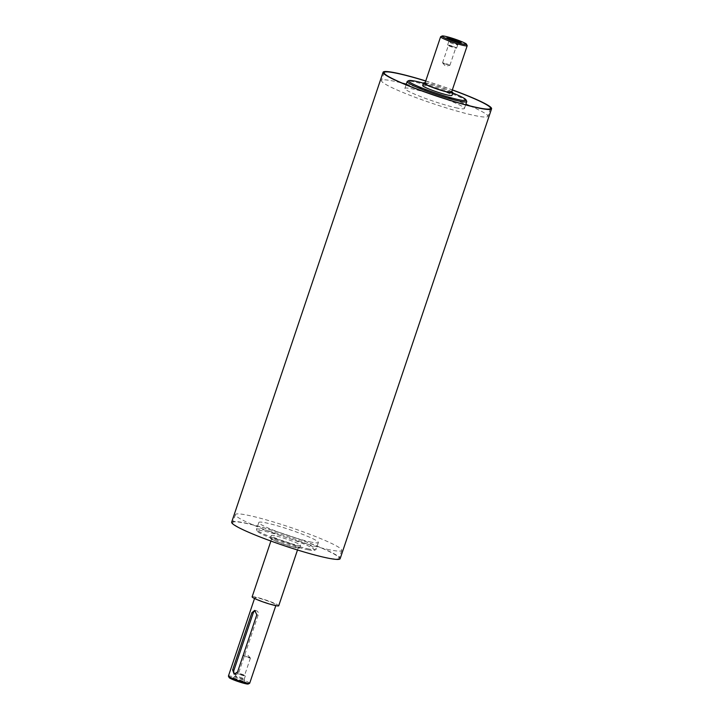 <?xml version="1.0" encoding="UTF-8"?>
<svg xmlns="http://www.w3.org/2000/svg" width="720" height="720" viewBox="0 0 720 720"><rect width="100%" height="100%" fill="white"/><g stroke="black" fill="none" stroke-linecap="round" stroke-linejoin="round"><path stroke-width="0.54" stroke-dasharray="3.6 2.7" d="M296.316 547.839A15.435 1.494 -161.4 0 1 279.855 542.835A15.435 1.494 -161.4 0 1 270.396 538.155A15.435 1.494 -161.4 0 1 285.498 541.665A15.435 1.494 -161.4 0 1 299.646 548.001A15.435 1.494 -161.4 0 1 296.316 547.839M274.752 538.749A14.031 1.359 -161.4 0 1 289.719 543.303A14.031 1.359 -161.4 0 1 298.314 547.551A14.031 1.359 -161.4 0 1 295.29 547.407A14.031 1.359 -161.4 0 1 280.323 542.853A14.031 1.359 -161.4 0 1 271.728 538.605A14.031 1.359 -161.4 0 1 274.752 538.749M425.124 82.791A15.435 1.494 -161.4 0 1 438.696 86.436A15.435 1.494 -161.4 0 1 451.719 91.737M451.512 92.331A14.031 1.359 18.6 0 0 442.917 88.074A14.031 1.359 18.6 0 0 427.95 83.52A14.031 1.359 18.6 0 0 424.926 83.376M422.703 85.581A15.435 1.494 -161.4 0 1 426.033 85.734A15.435 1.494 -161.4 0 1 442.494 90.747A15.435 1.494 -161.4 0 1 451.953 95.418M274.617 535.671A15.435 1.494 18.6 0 0 271.287 535.509A15.435 1.494 18.6 0 0 280.746 540.189A15.435 1.494 18.6 0 0 297.207 545.193A15.435 1.494 18.6 0 0 300.537 545.355A15.435 1.494 18.6 0 0 291.078 540.675A15.435 1.494 18.6 0 0 274.617 535.671M242.712 681.138A6.453 0.621 18.6 0 0 232.83 678.222A6.453 0.621 18.6 0 0 232.731 678.267A6.453 0.621 18.6 0 0 238.626 680.94A6.453 0.621 18.6 0 0 244.944 682.371A6.453 0.621 18.6 0 0 244.881 682.281A6.453 0.621 18.6 0 0 242.712 681.138M242.982 681.57A7.101 0.684 18.6 0 0 232.11 678.366A7.101 0.684 18.6 0 0 238.482 681.354A7.101 0.684 18.6 0 0 245.376 682.821A7.101 0.684 18.6 0 0 242.982 681.57M242.622 678.186A4.77 0.459 18.6 0 0 238.005 676.575A4.77 0.459 18.6 0 0 235.242 676.062A4.77 0.459 18.6 0 0 235.224 676.08A4.77 0.459 18.6 0 0 239.598 678.042A4.77 0.459 18.6 0 0 244.269 679.122A4.77 0.459 18.6 0 0 244.269 679.095A4.77 0.459 18.6 0 0 242.622 678.186M243.72 674.937A4.77 0.459 18.6 0 0 238.977 673.29A4.77 0.459 18.6 0 0 236.322 672.831A4.77 0.459 18.6 0 0 240.696 674.793A4.77 0.459 18.6 0 0 245.358 675.873A4.77 0.459 18.6 0 0 243.72 674.937M238.5 673.875L244.521 675.594L238.5 673.875M460.233 42.534A6.453 0.621 -161.4 0 1 460.233 42.651A6.453 0.621 -161.4 0 1 460.134 42.696A6.453 0.621 -161.4 0 1 453.933 41.157A6.453 0.621 -161.4 0 1 448.074 38.637A6.453 0.621 -161.4 0 1 448.02 38.538A6.453 0.621 -161.4 0 1 448.083 38.448M456.084 43.893A4.77 0.459 -161.4 0 1 457.731 44.838A4.77 0.459 -161.4 0 1 457.713 44.856A4.77 0.459 -161.4 0 1 453.06 43.749A4.77 0.459 -161.4 0 1 448.686 41.823A4.77 0.459 -161.4 0 1 448.686 41.796A4.77 0.459 -161.4 0 1 451.35 42.246A4.77 0.459 -161.4 0 1 456.084 43.893M454.995 47.142A4.77 0.459 -161.4 0 1 456.633 48.087A4.77 0.459 -161.4 0 1 451.971 46.998A4.77 0.459 -161.4 0 1 447.597 45.045A4.77 0.459 -161.4 0 1 450.252 45.504A4.77 0.459 -161.4 0 1 454.995 47.142M454.455 47.034L448.434 45.324L454.455 47.034M249.057 657.36L250.398 658.125L246.6 657.243L243.045 655.641L249.057 657.36M443.898 63.558L449.919 65.268L446.355 63.675L442.557 62.793L443.898 63.558M255.492 610.74A3.366 2.655 101.4 0 1 256.356 610.731A3.366 2.655 101.4 0 1 258.147 615.069L238.914 672.237A3.366 2.655 101.4 0 1 235.782 674.505A3.366 2.655 101.4 0 1 235.017 674.181M309.267 549.072A31.428 3.042 -161.4 0 1 277.119 539.379A31.428 3.042 -161.4 0 1 256.536 529.677A31.428 3.042 -161.4 0 1 256.482 529.353A31.428 3.042 -161.4 0 1 287.235 536.49A31.428 3.042 -161.4 0 1 316.053 549.396A31.428 3.042 -161.4 0 1 315.81 549.63A31.428 3.042 -161.4 0 1 309.267 549.072M308.088 549.783A30.303 2.934 18.6 0 0 314.406 550.323A30.303 2.934 18.6 0 0 286.848 537.651A30.303 2.934 18.6 0 0 257.238 531.081A30.303 2.934 18.6 0 0 277.092 540.441A30.303 2.934 18.6 0 0 308.088 549.783M311.589 542.187A31.428 3.042 -161.4 0 1 278.064 531.99A31.428 3.042 -161.4 0 1 258.804 522.468A31.428 3.042 -161.4 0 1 289.557 529.605A31.428 3.042 -161.4 0 1 318.366 542.511A31.428 3.042 -161.4 0 1 311.589 542.187M423.513 83.187A30.303 2.934 -161.4 0 1 452.763 93.024M466.713 101.25A31.428 3.042 18.6 0 0 437.94 88.677A31.428 3.042 18.6 0 0 407.43 81.306M457.659 108.135A31.428 3.042 -161.4 0 1 424.143 97.938A31.428 3.042 -161.4 0 1 404.874 88.416A31.428 3.042 -161.4 0 1 435.627 95.553A31.428 3.042 -161.4 0 1 464.436 108.459A31.428 3.042 -161.4 0 1 457.659 108.135M228.42 676.062A11.223 1.089 -161.4 0 1 239.409 678.618A11.223 1.089 -161.4 0 1 249.696 683.226M248.202 684A10.098 0.981 18.6 0 0 239.013 679.779A10.098 0.981 18.6 0 0 229.149 677.583M273.636 604.764A11.223 1.089 -161.4 0 1 261.666 601.128A11.223 1.089 -161.4 0 1 254.79 597.726A11.223 1.089 -161.4 0 1 265.77 600.273A11.223 1.089 -161.4 0 1 276.057 604.881A11.223 1.089 -161.4 0 1 273.636 604.764M467.172 45.603A14.031 1.359 18.6 0 0 454.329 39.987A14.031 1.359 18.6 0 0 440.703 36.693M231.66 522.171A57.24 5.544 -161.4 0 1 287.676 535.176A57.24 5.544 -161.4 0 1 340.155 558.684M326.988 557.748A56.115 5.436 -161.4 0 1 267.129 539.532A56.115 5.436 -161.4 0 1 232.731 522.531A56.115 5.436 -161.4 0 1 287.64 535.284A56.115 5.436 -161.4 0 1 339.093 558.333A56.115 5.436 -161.4 0 1 326.988 557.748M329.661 549.81A56.115 5.436 -161.4 0 1 269.802 531.594A56.115 5.436 -161.4 0 1 235.404 514.593A56.115 5.436 -161.4 0 1 290.313 527.346A56.115 5.436 -161.4 0 1 341.766 550.386A56.115 5.436 -161.4 0 1 329.661 549.81M252.126 596.826A14.031 1.359 -161.4 0 1 265.86 600.021A14.031 1.359 -161.4 0 1 278.721 605.781M469.863 105.867A56.115 5.436 -161.4 0 1 487.845 116.334A56.115 5.436 -161.4 0 1 475.731 115.758A56.115 5.436 -161.4 0 1 415.872 97.542A56.115 5.436 -161.4 0 1 381.474 80.541A56.115 5.436 -161.4 0 1 402.129 83.07M406.314 84.15A56.115 5.436 -161.4 0 1 465.876 104.193M425.709 81.036A56.115 5.436 -161.4 0 1 452.304 89.991M425.745 80.937A57.24 5.544 -161.4 0 1 452.34 89.883M258.147 615.069L256.806 614.799M238.914 672.237L237.564 671.967M271.287 535.509L270.396 538.155M300.537 545.355L299.646 548.001M232.83 678.222L232.11 678.366M244.881 682.281L245.376 682.821M235.242 676.062L232.731 678.267M244.269 679.095L244.944 682.371M244.269 679.122L245.358 675.873M235.224 676.08L236.322 672.831M460.134 42.696L460.845 42.552M448.074 38.637L447.588 38.088M457.713 44.856L460.233 42.651M447.597 45.045L448.686 41.796L448.02 38.538M457.731 44.838L456.633 48.087M250.371 658.044L247.464 654.687L243.108 655.605M243.045 655.641L237.159 673.11M250.398 658.125L244.521 675.594M442.584 62.865L445.5 66.231L449.847 65.313M449.919 65.268L455.796 47.799M442.557 62.793L448.434 45.324M256.356 610.731L254.7 610.398M235.782 674.505L234.126 674.163M314.406 550.323L315.81 549.63M257.238 531.081L256.536 529.677M258.804 522.468L256.482 529.353M318.366 542.511L316.053 549.396M406.116 84.744L404.874 88.416M465.678 104.787L464.436 108.459M254.79 597.726L254.529 598.5M276.057 604.881L275.805 605.655M235.404 514.593L232.731 522.531M341.766 550.386L339.093 558.333M271.728 538.605L270.9 541.044M298.314 547.551L297.495 549.999M384.147 72.603L381.474 80.541M490.509 108.396L487.845 116.334"/><path stroke-width="1.08" d="M451.719 91.737A15.435 1.494 -161.4 0 1 452.844 92.772A15.435 1.494 -161.4 0 1 449.514 92.619A15.435 1.494 -161.4 0 1 433.053 87.606A15.435 1.494 -161.4 0 1 423.594 82.926A15.435 1.494 -161.4 0 1 425.124 82.791M442.116 36L440.703 36.693A14.031 1.359 18.6 0 0 440.604 36.792L424.926 83.376A14.031 1.359 18.6 0 0 433.521 87.624A14.031 1.359 18.6 0 0 448.488 92.178A14.031 1.359 18.6 0 0 451.512 92.331L467.19 45.747A14.031 1.359 18.6 0 0 467.172 45.603L466.47 44.19A12.906 1.251 -161.4 0 1 463.698 44.199A12.906 1.251 -161.4 0 1 449.379 39.798A12.906 1.251 -161.4 0 1 442.116 36A12.906 1.251 -161.4 0 1 454.653 39.024A12.906 1.251 -161.4 0 1 466.47 44.19M452.844 92.772L451.953 95.418A15.435 1.494 -161.4 0 1 448.623 95.265A15.435 1.494 -161.4 0 1 432.162 90.252A15.435 1.494 -161.4 0 1 422.703 85.581L423.594 82.926M448.083 38.448A6.453 0.621 -161.4 0 1 451.953 39.222A6.453 0.621 -161.4 0 1 458.028 41.355A6.453 0.621 -161.4 0 1 460.233 42.534M458.532 41.076A7.101 0.684 -161.4 0 1 460.845 42.552A7.101 0.684 -161.4 0 1 454.032 40.86A7.101 0.684 -161.4 0 1 447.588 38.088A7.101 0.684 -161.4 0 1 450.972 38.484A7.101 0.684 -161.4 0 1 458.532 41.076M235.017 674.181A3.366 2.655 101.4 0 1 233.982 670.158L253.224 612.99A3.366 2.655 101.4 0 1 255.492 610.74M251.874 612.72L254.7 610.398L256.806 614.799L237.564 671.967L234.126 674.163L232.632 669.888L251.874 612.72L253.224 612.99M452.763 93.024A30.303 2.934 -161.4 0 1 466.002 99.846A30.303 2.934 -161.4 0 1 459.513 99.855A30.303 2.934 -161.4 0 1 425.889 89.523A30.303 2.934 -161.4 0 1 408.834 80.613A30.303 2.934 -161.4 0 1 423.513 83.187M408.834 80.613L407.43 81.306A31.428 3.042 18.6 0 0 407.187 81.531A31.428 3.042 18.6 0 0 426.456 91.053A31.428 3.042 18.6 0 0 459.972 101.259A31.428 3.042 18.6 0 0 466.758 101.583A31.428 3.042 18.6 0 0 466.713 101.25L466.002 99.846M275.805 605.655L249.696 683.226A11.223 1.089 -161.4 0 1 249.615 683.307A11.223 1.089 -161.4 0 1 247.275 683.109A11.223 1.089 -161.4 0 1 235.791 679.644A11.223 1.089 -161.4 0 1 228.438 676.179A11.223 1.089 -161.4 0 1 228.42 676.062L254.529 598.5M228.438 676.179L229.149 677.583A10.098 0.981 18.6 0 0 235.764 680.706A10.098 0.981 18.6 0 0 246.096 683.82A10.098 0.981 18.6 0 0 248.202 684L249.615 683.307M440.604 36.792A14.031 1.359 18.6 0 0 449.199 41.049A14.031 1.359 18.6 0 0 464.166 45.603A14.031 1.359 18.6 0 0 467.19 45.747M452.34 89.883A57.24 5.544 -161.4 0 1 491.58 108.756L340.155 558.684A57.24 5.544 -161.4 0 1 327.807 558.099A57.24 5.544 -161.4 0 1 266.751 539.514A57.24 5.544 -161.4 0 1 231.66 522.171L383.085 72.243A57.24 5.544 -161.4 0 1 425.745 80.937M297.495 549.999L278.721 605.781A14.031 1.359 -161.4 0 1 275.697 605.637A14.031 1.359 -161.4 0 1 260.73 601.083A14.031 1.359 -161.4 0 1 252.126 596.826L270.9 541.044M402.129 83.07A56.115 5.436 -161.4 0 1 406.314 84.15M465.876 104.193A56.115 5.436 -161.4 0 1 469.863 105.867M452.304 89.991A56.115 5.436 -161.4 0 1 490.509 108.396A56.115 5.436 -161.4 0 1 478.404 107.82A56.115 5.436 -161.4 0 1 418.545 89.604A56.115 5.436 -161.4 0 1 384.147 72.603A56.115 5.436 -161.4 0 1 425.709 81.036M491.58 108.756A57.24 5.544 -161.4 0 1 479.223 108.162A57.24 5.544 -161.4 0 1 418.176 89.586A57.24 5.544 -161.4 0 1 383.085 72.243M233.982 670.158L232.632 669.888M407.187 81.531L406.116 84.744M466.758 101.583L465.678 104.787"/></g></svg>
